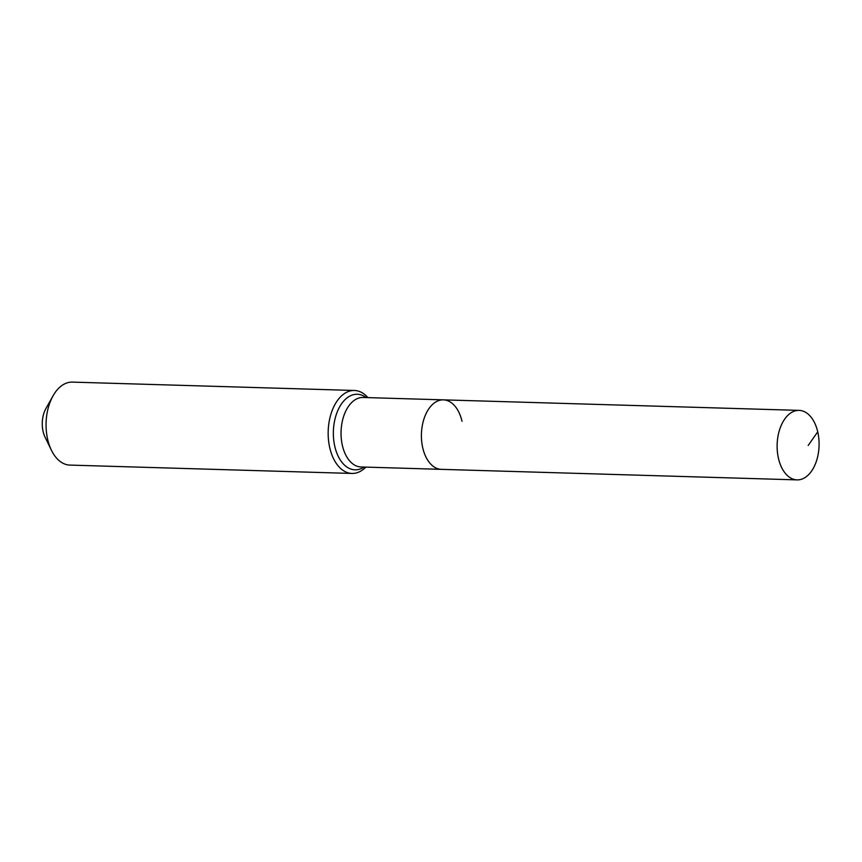 <?xml version="1.0" encoding="UTF-8"?>
<svg xmlns="http://www.w3.org/2000/svg" width="862" height="862" viewBox="0 0 862 862"><rect width="100%" height="100%" fill="white"/><g stroke="black" fill="none" stroke-linecap="round" stroke-linejoin="round"><path stroke-width="1.29" d="M817.736 431.851A34.76 20.968 91.7 0 0 799.139 410.387A34.76 20.968 91.7 0 0 778.472 458.422A34.76 20.968 91.7 0 0 797.081 479.886A34.76 20.968 91.7 0 0 817.736 431.851L808.19 445.438M462.021 421.313A34.76 20.968 91.7 0 0 443.424 399.86A34.76 20.968 91.7 0 0 422.757 447.884A34.76 20.968 91.7 0 0 441.366 469.348L797.081 479.886M367.912 397.619A41.505 25.041 91.7 0 0 354.444 390.475L72.354 382.114A41.505 25.041 91.7 0 0 53.002 395.906L45.891 408.599A21.787 13.145 91.7 0 0 43.1 431.463A21.787 13.145 91.7 0 0 45.05 437.099L51.397 450.19A41.505 25.041 91.7 0 0 69.897 465.092L351.987 473.443A41.505 25.041 91.7 0 0 365.854 467.107M53.002 395.906A41.505 25.041 91.7 0 0 47.679 439.469A41.505 25.041 91.7 0 0 51.397 450.19M443.424 399.86A34.76 20.968 91.7 0 0 422.757 447.884A34.76 20.968 91.7 0 0 441.366 469.348L360.984 466.967A34.76 20.968 91.7 0 1 342.386 445.503A34.76 20.968 91.7 0 1 354.605 400.108A34.76 20.968 91.7 0 1 363.042 397.479L799.139 410.387M354.444 390.475A41.505 25.041 91.7 0 0 329.769 447.82A41.505 25.041 91.7 0 0 351.987 473.443M366.145 397.565A37.799 22.8 91.7 0 0 348.108 397.123A37.799 22.8 91.7 0 0 334.822 446.494A37.799 22.8 91.7 0 0 364.087 467.053"/></g></svg>
